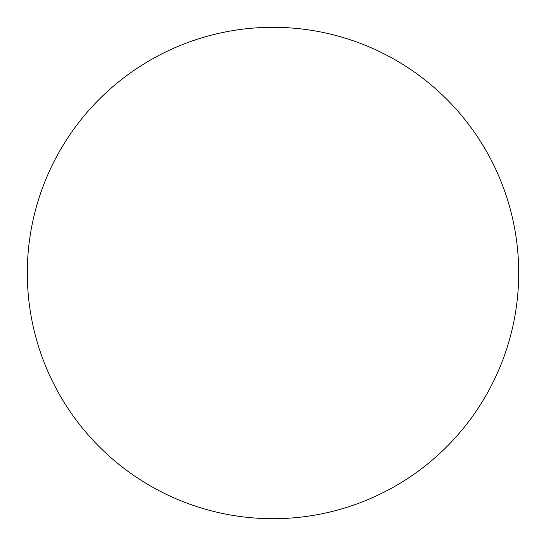 <?xml version="1.0" encoding="UTF-8"?>
<svg xmlns="http://www.w3.org/2000/svg" width="546" height="546" viewBox="0 0 546 546"><rect width="100%" height="100%" fill="white"/><g stroke="black" fill="none" stroke-linecap="round" stroke-linejoin="round"><path stroke-width="0.82" d="M27.3 273A245.7 245.7 0 0 0 273 518.7A245.7 245.7 0 0 0 518.7 273A245.7 245.7 0 0 0 273 27.3A245.7 245.7 0 0 0 27.3 273"/></g></svg>
